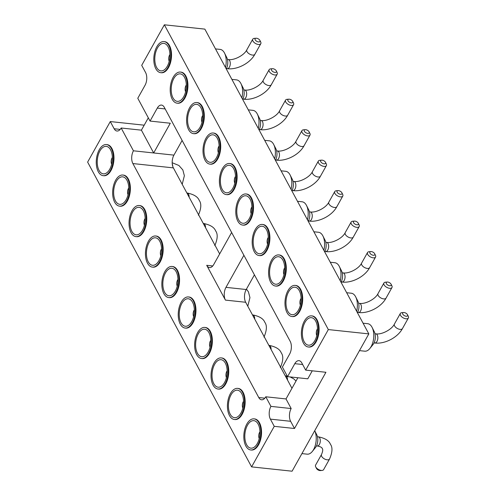 <?xml version="1.0" encoding="UTF-8"?>
<svg xmlns="http://www.w3.org/2000/svg" width="496" height="496" viewBox="0 0 496 496"><rect width="100%" height="100%" fill="white"/><g stroke="black" fill="none" stroke-linecap="round" stroke-linejoin="round"><path stroke-width="0.74" d="M144.193 125.184L110.286 121.563L87.631 162.105L251.596 466.879L274.257 426.337L294.5 428.494L290.631 421.296A9.071 4.904 96.1 0 1 291.177 408.543L286.012 398.939L265.769 396.781L270.934 406.379L291.177 408.543M312.257 370.816L307.793 378.808L287.55 376.65L294.798 363.673A9.071 4.904 96.1 0 1 298.989 360.654A9.071 4.904 96.1 0 1 301.804 362.917L305.672 370.115L328.333 329.573L368.826 333.895L292.088 471.2L251.596 466.879M305.672 370.115L325.922 372.279L294.5 428.494M368.826 333.895L204.854 29.121L164.362 24.8L141.707 65.342L145.582 72.54A9.071 4.904 -83.9 0 1 145.03 85.3L137.783 98.27L150.046 121.067L157.294 108.097A9.071 4.904 -83.9 0 1 161.485 105.078A9.071 4.904 -83.9 0 1 164.3 107.341L290.185 341.316A9.071 4.904 -83.9 0 1 289.633 354.076L282.385 367.046L287.55 376.65M291.958 388.3L245.675 302.269A9.071 4.904 96.1 0 1 246.221 289.515L254.417 274.846M219.66 253.915L173.371 167.884A9.071 4.904 96.1 0 1 173.922 155.124L182.119 140.461M110.286 121.563L114.161 128.762A9.071 4.904 -83.9 0 0 116.975 131.025A9.071 4.904 -83.9 0 0 121.167 128.005L133.43 150.803A9.071 4.904 -83.9 0 0 132.878 163.556L258.763 397.538A9.071 4.904 -83.9 0 0 261.578 399.801A9.071 4.904 -83.9 0 0 265.769 396.781M274.257 426.337L270.382 419.132A9.071 4.904 96.1 0 1 270.934 406.379M221.247 357.901L221.855 357.969A15.643 8.451 96.1 0 1 228.6 374.418A15.643 8.451 96.1 0 1 218.538 389.075L217.93 389.007A15.643 8.451 -83.9 0 0 227.993 374.35A15.643 8.451 -83.9 0 0 221.247 357.901A15.643 8.451 -83.9 0 0 214.024 363.115A15.643 8.451 -83.9 0 0 211.302 379.428A15.643 8.451 -83.9 0 0 217.93 389.007M204.854 327.428L205.462 327.49A15.643 8.451 96.1 0 1 212.201 343.939A15.643 8.451 96.1 0 1 202.139 358.596L201.531 358.534A15.643 8.451 -83.9 0 0 211.594 343.877A15.643 8.451 -83.9 0 0 204.854 327.428A15.643 8.451 -83.9 0 0 197.625 332.636A15.643 8.451 -83.9 0 0 194.909 348.955A15.643 8.451 -83.9 0 0 201.531 358.534M172.062 266.47L172.664 266.538A15.643 8.451 96.1 0 1 179.409 282.987A15.643 8.451 96.1 0 1 169.347 297.643L168.739 297.575A15.643 8.451 -83.9 0 0 178.802 282.918A15.643 8.451 -83.9 0 0 172.062 266.47A15.643 8.451 -83.9 0 0 164.833 271.678A15.643 8.451 -83.9 0 0 162.111 287.996A15.643 8.451 -83.9 0 0 168.739 297.575M188.455 296.949L189.063 297.011A15.643 8.451 96.1 0 1 195.802 313.466A15.643 8.451 96.1 0 1 185.74 328.116L185.138 328.054A15.643 8.451 -83.9 0 0 195.201 313.398A15.643 8.451 -83.9 0 0 188.455 296.949A15.643 8.451 -83.9 0 0 181.232 302.157A15.643 8.451 -83.9 0 0 178.51 318.475A15.643 8.451 -83.9 0 0 185.138 328.054M139.264 205.518L139.872 205.58A15.643 8.451 96.1 0 1 146.611 222.028A15.643 8.451 96.1 0 1 136.555 236.685L135.947 236.623A15.643 8.451 -83.9 0 0 146.01 221.966A15.643 8.451 -83.9 0 0 139.264 205.518A15.643 8.451 -83.9 0 0 132.041 210.726A15.643 8.451 -83.9 0 0 129.32 227.044A15.643 8.451 -83.9 0 0 135.947 236.623M155.663 235.997L156.271 236.059A15.643 8.451 96.1 0 1 163.01 252.507A15.643 8.451 96.1 0 1 152.948 267.164L152.34 267.096A15.643 8.451 -83.9 0 0 162.403 252.445A15.643 8.451 -83.9 0 0 155.663 235.997A15.643 8.451 -83.9 0 0 148.44 241.205A15.643 8.451 -83.9 0 0 145.719 257.523A15.643 8.451 -83.9 0 0 152.34 267.096M254.045 418.86L254.653 418.922A15.643 8.451 96.1 0 1 261.392 435.37A15.643 8.451 96.1 0 1 251.329 450.027L250.722 449.965A15.643 8.451 -83.9 0 0 260.784 435.308A15.643 8.451 -83.9 0 0 254.045 418.86A15.643 8.451 -83.9 0 0 246.816 424.068A15.643 8.451 -83.9 0 0 244.1 440.386A15.643 8.451 -83.9 0 0 250.722 449.965M237.646 388.38L238.254 388.442A15.643 8.451 96.1 0 1 244.993 404.897A15.643 8.451 96.1 0 1 234.93 419.548L234.323 419.486A15.643 8.451 -83.9 0 0 244.385 404.829A15.643 8.451 -83.9 0 0 237.646 388.38A15.643 8.451 -83.9 0 0 230.423 393.588A15.643 8.451 -83.9 0 0 227.701 409.907A15.643 8.451 -83.9 0 0 234.323 419.486M106.473 144.565L107.08 144.627A15.643 8.451 96.1 0 1 113.82 161.076A15.643 8.451 96.1 0 1 103.757 175.733L103.149 175.665A15.643 8.451 -83.9 0 0 113.212 161.014A15.643 8.451 -83.9 0 0 106.473 144.565A15.643 8.451 -83.9 0 0 99.25 149.773A15.643 8.451 -83.9 0 0 96.528 166.086A15.643 8.451 -83.9 0 0 103.149 175.665M122.872 175.038L123.473 175.107A15.643 8.451 96.1 0 1 130.219 191.555A15.643 8.451 96.1 0 1 120.156 206.212L119.548 206.144A15.643 8.451 -83.9 0 0 129.611 191.487A15.643 8.451 -83.9 0 0 122.872 175.038A15.643 8.451 -83.9 0 0 115.642 180.246A15.643 8.451 -83.9 0 0 112.921 196.565A15.643 8.451 -83.9 0 0 119.548 206.144M328.333 329.573L164.362 24.8M295.201 285.405L295.808 285.467A15.643 8.451 96.1 0 1 302.43 295.046A15.643 8.451 96.1 0 1 299.708 311.364A15.643 8.451 96.1 0 1 292.485 316.572L291.877 316.51A15.643 8.451 -83.9 0 0 299.1 311.296A15.643 8.451 -83.9 0 0 301.822 294.984A15.643 8.451 -83.9 0 0 295.201 285.405A15.643 8.451 -83.9 0 0 285.138 300.055A15.643 8.451 -83.9 0 0 291.877 316.51M278.802 254.925L279.409 254.987A15.643 8.451 96.1 0 1 286.037 264.566A15.643 8.451 96.1 0 1 283.315 280.885A15.643 8.451 96.1 0 1 276.086 286.093L275.478 286.031A15.643 8.451 -83.9 0 0 282.708 280.823A15.643 8.451 -83.9 0 0 285.429 264.504A15.643 8.451 -83.9 0 0 278.802 254.925A15.643 8.451 -83.9 0 0 268.739 269.582A15.643 8.451 -83.9 0 0 275.478 286.031M246.01 193.973L246.617 194.035A15.643 8.451 96.1 0 1 253.239 203.614A15.643 8.451 96.1 0 1 250.517 219.933A15.643 8.451 96.1 0 1 243.294 225.141L242.687 225.079A15.643 8.451 -83.9 0 0 249.916 219.864A15.643 8.451 -83.9 0 0 252.631 203.552A15.643 8.451 -83.9 0 0 246.01 193.973A15.643 8.451 -83.9 0 0 235.947 208.624A15.643 8.451 -83.9 0 0 242.687 225.079M262.403 224.446L263.01 224.514A15.643 8.451 96.1 0 1 269.638 234.093A15.643 8.451 96.1 0 1 266.916 250.406A15.643 8.451 96.1 0 1 259.693 255.62L259.086 255.552A15.643 8.451 -83.9 0 0 266.309 250.344A15.643 8.451 -83.9 0 0 269.03 234.025A15.643 8.451 -83.9 0 0 262.403 224.446A15.643 8.451 -83.9 0 0 252.34 239.103A15.643 8.451 -83.9 0 0 259.086 255.552M196.819 102.542L197.427 102.604A15.643 8.451 96.1 0 1 204.048 112.183A15.643 8.451 96.1 0 1 201.333 128.501A15.643 8.451 96.1 0 1 194.103 133.709L193.496 133.641A15.643 8.451 -83.9 0 0 200.725 128.433A15.643 8.451 -83.9 0 0 203.441 112.115A15.643 8.451 -83.9 0 0 196.819 102.542A15.643 8.451 -83.9 0 0 186.756 117.192A15.643 8.451 -83.9 0 0 193.496 133.641M213.218 133.015L213.819 133.083A15.643 8.451 96.1 0 1 220.447 142.662A15.643 8.451 96.1 0 1 217.725 158.974A15.643 8.451 96.1 0 1 210.502 164.188L209.895 164.12A15.643 8.451 -83.9 0 0 217.118 158.912A15.643 8.451 -83.9 0 0 219.84 142.594A15.643 8.451 -83.9 0 0 213.218 133.015A15.643 8.451 -83.9 0 0 203.155 147.672A15.643 8.451 -83.9 0 0 209.895 164.12M229.611 163.494L230.218 163.556A15.643 8.451 96.1 0 1 236.846 173.135A15.643 8.451 96.1 0 1 234.124 189.453A15.643 8.451 96.1 0 1 226.895 194.661L226.294 194.599A15.643 8.451 -83.9 0 0 233.517 189.391A15.643 8.451 -83.9 0 0 236.239 173.073A15.643 8.451 -83.9 0 0 229.611 163.494A15.643 8.451 -83.9 0 0 219.548 178.151A15.643 8.451 -83.9 0 0 226.294 194.599M311.593 315.878L312.201 315.946A15.643 8.451 96.1 0 1 318.829 325.525A15.643 8.451 96.1 0 1 316.107 341.843A15.643 8.451 96.1 0 1 308.884 347.051L308.276 346.983A15.643 8.451 -83.9 0 0 315.499 341.775A15.643 8.451 -83.9 0 0 318.221 325.457A15.643 8.451 -83.9 0 0 311.593 315.878A15.643 8.451 -83.9 0 0 301.531 330.534A15.643 8.451 -83.9 0 0 308.276 346.983M164.027 41.583L164.629 41.652A15.643 8.451 96.1 0 1 171.256 51.231A15.643 8.451 96.1 0 1 168.535 67.543A15.643 8.451 96.1 0 1 161.312 72.757L160.704 72.689A15.643 8.451 -83.9 0 0 167.927 67.481A15.643 8.451 -83.9 0 0 170.649 51.162A15.643 8.451 -83.9 0 0 164.027 41.583A15.643 8.451 -83.9 0 0 153.965 56.24A15.643 8.451 -83.9 0 0 160.704 72.689M180.42 72.063L181.028 72.125A15.643 8.451 96.1 0 1 187.655 81.704A15.643 8.451 96.1 0 1 184.934 98.022A15.643 8.451 96.1 0 1 177.711 103.23L177.103 103.168A15.643 8.451 -83.9 0 0 184.326 97.96A15.643 8.451 -83.9 0 0 187.048 81.642A15.643 8.451 -83.9 0 0 180.42 72.063A15.643 8.451 -83.9 0 0 170.357 86.719A15.643 8.451 -83.9 0 0 177.103 103.168M297.854 377.747L286.012 398.939M121.167 128.005L141.41 130.163L148.304 117.831M231.632 232.488L213.714 264.554A9.071 4.904 96.1 0 1 209.523 267.573A9.071 4.904 96.1 0 1 206.708 265.31L225.426 300.105A9.071 4.904 96.1 0 1 225.978 287.351L243.896 255.285M133.43 150.803L153.673 152.96L170.289 123.231L150.046 121.067M141.41 130.163L153.673 152.96L173.922 155.124M340.231 280.748A13.826 7.471 -83.9 0 0 339.32 266.457A13.826 7.471 -83.9 0 0 334.893 262.737L330.28 262.248M307.439 219.796A13.826 7.471 -83.9 0 0 306.522 205.499A13.826 7.471 -83.9 0 0 302.101 201.785L297.482 201.289M323.838 250.275A13.826 7.471 -83.9 0 0 322.921 235.978A13.826 7.471 -83.9 0 0 318.494 232.264L313.881 231.768M258.249 128.365A13.826 7.471 -83.9 0 0 257.331 114.068A13.826 7.471 -83.9 0 0 252.91 110.354L248.291 109.858M274.648 158.844A13.826 7.471 -83.9 0 0 273.73 144.547A13.826 7.471 -83.9 0 0 269.303 140.827L264.69 140.337M356.63 311.228A13.826 7.471 -83.9 0 0 355.713 296.93A13.826 7.471 -83.9 0 0 351.292 293.217L346.673 292.721M359.476 350.629L364.752 351.187A13.826 7.471 -83.9 0 0 369.861 348.49A13.826 7.471 -83.9 0 0 371.138 346.586A13.826 7.471 -83.9 0 0 372.112 327.41A13.826 7.471 -83.9 0 0 367.685 323.696L363.072 323.2M301.921 453.604L307.198 454.169A13.826 7.471 -83.9 0 0 312.306 451.472A13.826 7.471 -83.9 0 0 314.718 430.714L316.795 434.825A8.382 4.526 -83.9 0 1 315.431 447.603L312.306 451.472M241.856 97.886A13.826 7.471 -83.9 0 0 240.938 83.588A13.826 7.471 -83.9 0 0 236.511 79.875L231.899 79.385M291.04 189.317A13.826 7.471 -83.9 0 0 290.129 175.026A13.826 7.471 -83.9 0 0 285.702 171.306L281.089 170.816M225.457 67.413A13.826 7.471 -83.9 0 0 224.539 53.115A13.826 7.471 -83.9 0 0 220.112 49.395L215.5 48.906M224.508 382.602A13.826 7.471 96.1 0 1 222.518 385.305A13.826 7.471 96.1 0 1 213.044 381.932A13.826 7.471 96.1 0 1 214.979 363.785A13.826 7.471 96.1 0 1 224.955 362.489A13.826 7.471 96.1 0 1 224.508 382.602M208.109 352.123A13.826 7.471 96.1 0 1 206.119 354.832A13.826 7.471 96.1 0 1 196.645 351.459A13.826 7.471 96.1 0 1 198.58 333.306A13.826 7.471 96.1 0 1 208.556 332.01A13.826 7.471 96.1 0 1 208.109 352.123M175.317 291.164A13.826 7.471 96.1 0 1 173.327 293.874A13.826 7.471 96.1 0 1 163.854 290.501A13.826 7.471 96.1 0 1 165.788 272.354A13.826 7.471 96.1 0 1 175.764 271.058A13.826 7.471 96.1 0 1 175.317 291.164M191.716 321.644A13.826 7.471 96.1 0 1 189.72 324.353A13.826 7.471 96.1 0 1 180.246 320.98A13.826 7.471 96.1 0 1 182.187 302.833A13.826 7.471 96.1 0 1 192.157 301.537A13.826 7.471 96.1 0 1 191.716 321.644M142.526 230.212A13.826 7.471 96.1 0 1 140.529 232.922A13.826 7.471 96.1 0 1 131.056 229.549A13.826 7.471 96.1 0 1 132.996 211.401A13.826 7.471 96.1 0 1 142.966 210.106A13.826 7.471 96.1 0 1 142.526 230.212M158.918 260.691A13.826 7.471 96.1 0 1 156.928 263.395A13.826 7.471 96.1 0 1 147.455 260.028A13.826 7.471 96.1 0 1 149.389 241.874A13.826 7.471 96.1 0 1 159.365 240.579A13.826 7.471 96.1 0 1 158.918 260.691M257.3 443.554A13.826 7.471 96.1 0 1 255.31 446.264A13.826 7.471 96.1 0 1 245.836 442.891A13.826 7.471 96.1 0 1 247.771 424.737A13.826 7.471 96.1 0 1 257.746 423.448A13.826 7.471 96.1 0 1 257.3 443.554M240.907 413.075A13.826 7.471 96.1 0 1 238.911 415.784A13.826 7.471 96.1 0 1 229.437 412.412A13.826 7.471 96.1 0 1 231.378 394.264A13.826 7.471 96.1 0 1 241.347 392.968A13.826 7.471 96.1 0 1 240.907 413.075M109.728 169.26A13.826 7.471 96.1 0 1 107.737 171.963A13.826 7.471 96.1 0 1 98.264 168.597A13.826 7.471 96.1 0 1 100.198 150.443A13.826 7.471 96.1 0 1 110.174 149.147A13.826 7.471 96.1 0 1 109.728 169.26M126.127 199.733A13.826 7.471 96.1 0 1 124.136 202.442A13.826 7.471 96.1 0 1 114.663 199.07A13.826 7.471 96.1 0 1 116.597 180.922A13.826 7.471 96.1 0 1 126.573 179.626A13.826 7.471 96.1 0 1 126.127 199.733M288.622 291.809A13.826 7.471 96.1 0 1 298.902 289.986A13.826 7.471 96.1 0 1 296.465 312.809A13.826 7.471 96.1 0 1 287.091 309.715A13.826 7.471 96.1 0 1 288.622 291.809M272.223 261.336A13.826 7.471 96.1 0 1 282.503 259.513A13.826 7.471 96.1 0 1 280.066 282.329A13.826 7.471 96.1 0 1 270.698 279.242A13.826 7.471 96.1 0 1 272.223 261.336M239.432 200.378A13.826 7.471 96.1 0 1 249.711 198.555A13.826 7.471 96.1 0 1 247.275 221.371A13.826 7.471 96.1 0 1 237.9 218.283A13.826 7.471 96.1 0 1 239.432 200.378M255.824 230.857A13.826 7.471 96.1 0 1 266.11 229.034A13.826 7.471 96.1 0 1 263.674 251.85A13.826 7.471 96.1 0 1 254.299 248.763A13.826 7.471 96.1 0 1 255.824 230.857M190.241 108.946A13.826 7.471 96.1 0 1 200.52 107.124A13.826 7.471 96.1 0 1 198.084 129.94A13.826 7.471 96.1 0 1 188.709 126.852A13.826 7.471 96.1 0 1 190.241 108.946M206.634 139.426A13.826 7.471 96.1 0 1 216.919 137.603A13.826 7.471 96.1 0 1 214.483 160.419A13.826 7.471 96.1 0 1 205.108 157.331A13.826 7.471 96.1 0 1 206.634 139.426M223.033 169.905A13.826 7.471 96.1 0 1 233.312 168.082A13.826 7.471 96.1 0 1 230.876 190.898A13.826 7.471 96.1 0 1 221.507 187.804A13.826 7.471 96.1 0 1 223.033 169.905M305.015 322.288A13.826 7.471 96.1 0 1 315.301 320.466A13.826 7.471 96.1 0 1 312.864 343.282A13.826 7.471 96.1 0 1 303.49 340.194A13.826 7.471 96.1 0 1 305.015 322.288M157.443 47.994A13.826 7.471 96.1 0 1 167.729 46.171A13.826 7.471 96.1 0 1 165.292 68.987A13.826 7.471 96.1 0 1 155.918 65.9A13.826 7.471 96.1 0 1 157.443 47.994M173.842 78.473A13.826 7.471 96.1 0 1 184.121 76.651A13.826 7.471 96.1 0 1 181.685 99.467A13.826 7.471 96.1 0 1 172.317 96.373A13.826 7.471 96.1 0 1 173.842 78.473M341.074 282.311A8.382 4.526 -83.9 0 0 341.552 270.89L339.32 266.457M308.283 221.359A8.382 4.526 -83.9 0 0 308.76 209.938L306.522 205.499M324.675 251.832A8.382 4.526 -83.9 0 0 325.153 240.411L322.921 235.978M259.092 129.927A8.382 4.526 -83.9 0 0 259.569 118.507L257.331 114.068M275.485 160.4A8.382 4.526 -83.9 0 0 275.968 148.98L273.73 144.547M357.467 312.79A8.382 4.526 -83.9 0 0 357.951 301.37L355.713 296.93M369.861 348.49L372.98 344.627A8.382 4.526 -83.9 0 0 373.755 343.474A8.382 4.526 -83.9 0 0 374.344 331.843L372.112 327.41M242.693 99.448A8.382 4.526 -83.9 0 0 243.17 88.028L240.938 83.588M291.884 190.879A8.382 4.526 -83.9 0 0 292.361 179.459L290.129 175.026M226.294 68.969A8.382 4.526 -83.9 0 0 226.777 57.548L224.539 53.115M226.43 377.605A4.607 2.492 96.1 0 1 227.149 370.847M210.031 347.126A4.607 2.492 96.1 0 1 210.75 340.368M177.239 286.173A4.607 2.492 96.1 0 1 177.959 279.415M193.632 316.646A4.607 2.492 96.1 0 1 194.358 309.895M144.441 225.215A4.607 2.492 96.1 0 1 145.167 218.457M160.84 255.694A4.607 2.492 96.1 0 1 161.56 248.936M259.222 438.557A4.607 2.492 96.1 0 1 259.941 431.799M242.823 408.078A4.607 2.492 96.1 0 1 243.548 401.326M111.65 164.263A4.607 2.492 96.1 0 1 112.369 157.505M128.049 194.736A4.607 2.492 96.1 0 1 128.768 187.984M300.378 305.102A4.607 2.492 96.1 0 1 300.774 298.852A4.607 2.492 96.1 0 1 301.097 298.344M283.979 274.623A4.607 2.492 96.1 0 1 284.375 268.379A4.607 2.492 96.1 0 1 284.704 267.871M251.187 213.671A4.607 2.492 96.1 0 1 251.584 207.421A4.607 2.492 96.1 0 1 251.906 206.913M267.586 244.15A4.607 2.492 96.1 0 1 267.976 237.9A4.607 2.492 96.1 0 1 268.305 237.392M201.996 122.239A4.607 2.492 96.1 0 1 202.393 115.99A4.607 2.492 96.1 0 1 202.715 115.481M218.395 152.718A4.607 2.492 96.1 0 1 218.786 146.469A4.607 2.492 96.1 0 1 219.114 145.96M234.788 183.191A4.607 2.492 96.1 0 1 235.185 176.948A4.607 2.492 96.1 0 1 235.513 176.433M316.777 335.581A4.607 2.492 96.1 0 1 317.167 329.332A4.607 2.492 96.1 0 1 317.496 328.823M169.204 61.281A4.607 2.492 96.1 0 1 169.595 55.037A4.607 2.492 96.1 0 1 169.923 54.529M185.597 91.76A4.607 2.492 96.1 0 1 185.994 85.517A4.607 2.492 96.1 0 1 186.322 85.002M370.816 251.571L369.086 251.72A4.607 2.406 29.2 0 0 367.53 252.532A4.607 2.406 29.2 0 0 368.77 255.713A4.607 2.406 29.2 0 0 373.197 257.827A4.607 2.406 29.2 0 0 375.577 257.027A4.607 2.406 29.2 0 0 375.453 255.279L374.672 253.729A2.796 1.457 29.2 0 0 370.816 251.571A2.796 1.457 29.2 0 0 370.103 253.394A2.796 1.457 29.2 0 0 373.302 255.279A2.796 1.457 29.2 0 0 374.672 253.729M338.018 190.619L336.294 190.762A4.607 2.406 29.2 0 0 334.738 191.58A4.607 2.406 29.2 0 0 335.978 194.761A4.607 2.406 29.2 0 0 340.399 196.875A4.607 2.406 29.2 0 0 342.786 196.075A4.607 2.406 29.2 0 0 342.662 194.32L341.88 192.777A2.796 1.457 29.2 0 0 338.018 190.619A2.796 1.457 29.2 0 0 337.305 192.436A2.796 1.457 29.2 0 0 340.51 194.32A2.796 1.457 29.2 0 0 341.88 192.777M354.417 221.098L352.693 221.241A4.607 2.406 29.2 0 0 351.137 222.053A4.607 2.406 29.2 0 0 352.377 225.24A4.607 2.406 29.2 0 0 356.798 227.354A4.607 2.406 29.2 0 0 359.178 226.554A4.607 2.406 29.2 0 0 359.061 224.8L358.279 223.256A2.796 1.457 29.2 0 0 354.417 221.098A2.796 1.457 29.2 0 0 353.704 222.915A2.796 1.457 29.2 0 0 356.909 224.8A2.796 1.457 29.2 0 0 358.279 223.256M288.827 99.188L287.103 99.33A4.607 2.406 29.2 0 0 285.547 100.149A4.607 2.406 29.2 0 0 286.787 103.329A4.607 2.406 29.2 0 0 291.208 105.443A4.607 2.406 29.2 0 0 293.595 104.644A4.607 2.406 29.2 0 0 293.471 102.889L292.69 101.345A2.796 1.457 29.2 0 0 288.827 99.188A2.796 1.457 29.2 0 0 288.114 101.004A2.796 1.457 29.2 0 0 291.319 102.889A2.796 1.457 29.2 0 0 292.69 101.345M305.226 129.667L303.502 129.809A4.607 2.406 29.2 0 0 301.946 130.622A4.607 2.406 29.2 0 0 303.186 133.802A4.607 2.406 29.2 0 0 307.607 135.916A4.607 2.406 29.2 0 0 309.988 135.123A4.607 2.406 29.2 0 0 309.87 133.368L309.089 131.824A2.796 1.457 29.2 0 0 305.226 129.667A2.796 1.457 29.2 0 0 304.513 131.483A2.796 1.457 29.2 0 0 307.718 133.368A2.796 1.457 29.2 0 0 309.089 131.824M387.209 282.05L385.485 282.193A4.607 2.406 29.2 0 0 383.929 283.011A4.607 2.406 29.2 0 0 385.169 286.192A4.607 2.406 29.2 0 0 389.589 288.306A4.607 2.406 29.2 0 0 391.976 287.506A4.607 2.406 29.2 0 0 391.852 285.758L391.071 284.208A2.796 1.457 29.2 0 0 387.209 282.05A2.796 1.457 29.2 0 0 386.496 283.867A2.796 1.457 29.2 0 0 389.701 285.752A2.796 1.457 29.2 0 0 391.071 284.208M403.608 312.53L401.884 312.672A4.607 2.406 29.2 0 0 400.328 313.484A4.607 2.406 29.2 0 0 401.568 316.671A4.607 2.406 29.2 0 0 405.988 318.785A4.607 2.406 29.2 0 0 408.369 317.986A4.607 2.406 29.2 0 0 408.251 316.231L407.47 314.687A2.796 1.457 29.2 0 0 403.608 312.53A2.796 1.457 29.2 0 0 402.895 314.346A2.796 1.457 29.2 0 0 406.1 316.231A2.796 1.457 29.2 0 0 407.47 314.687M329.549 459.017L323.628 469.613A4.607 2.406 -150.8 0 1 322.071 470.425A4.607 2.406 -150.8 0 1 315.704 466.866A4.607 2.406 -150.8 0 1 315.58 465.118L321.507 454.522A4.607 2.406 29.2 0 0 324.353 458.868A4.607 2.406 29.2 0 0 329.549 459.017C332.444 452.302 332.735 447.38 330.423 444.255C328.991 440.609 324.936 438.129 318.265 436.809A4.607 2.492 96.1 0 1 320.249 441.657A4.607 2.492 96.1 0 1 317.285 445.972L316.491 445.892M272.434 68.708L270.704 68.857A4.607 2.406 29.2 0 0 269.148 69.669A4.607 2.406 29.2 0 0 270.388 72.85A4.607 2.406 29.2 0 0 274.815 74.964A4.607 2.406 29.2 0 0 277.196 74.164A4.607 2.406 29.2 0 0 277.072 72.416L276.297 70.866A2.796 1.457 29.2 0 0 272.434 68.708A2.796 1.457 29.2 0 0 271.721 70.525A2.796 1.457 29.2 0 0 274.92 72.416A2.796 1.457 29.2 0 0 276.297 70.866M321.625 160.14L319.895 160.289A4.607 2.406 29.2 0 0 318.339 161.101A4.607 2.406 29.2 0 0 319.579 164.281A4.607 2.406 29.2 0 0 324.006 166.396A4.607 2.406 29.2 0 0 326.387 165.596A4.607 2.406 29.2 0 0 326.263 163.847L325.488 162.297A2.796 1.457 29.2 0 0 321.625 160.14A2.796 1.457 29.2 0 0 320.912 161.956A2.796 1.457 29.2 0 0 324.111 163.847A2.796 1.457 29.2 0 0 325.488 162.297M256.035 38.229L254.312 38.378A4.607 2.406 29.2 0 0 252.755 39.19A4.607 2.406 29.2 0 0 253.995 42.371A4.607 2.406 29.2 0 0 258.416 44.485A4.607 2.406 29.2 0 0 260.803 43.691A4.607 2.406 29.2 0 0 260.679 41.937L259.898 40.387A2.796 1.457 29.2 0 0 256.035 38.229A2.796 1.457 29.2 0 0 255.322 40.052A2.796 1.457 29.2 0 0 258.528 41.937A2.796 1.457 29.2 0 0 259.898 40.387M322.071 470.425L320.348 470.574A2.796 1.457 -150.8 0 1 316.485 468.416L315.704 466.866M114.161 128.762L120.199 129.406M270.382 419.132L290.631 421.296M258.763 397.538L264.802 398.183M212.747 265.955L206.708 265.31M173.371 167.884L132.878 163.556M245.675 302.269L225.426 300.105M246.221 289.515L225.978 287.351M165.162 108.934L157.294 108.097M294.798 363.673L302.659 364.51M342.228 272.794L343.021 272.874A4.607 2.492 96.1 0 1 344.974 275.702A4.607 2.492 96.1 0 1 344.174 280.507A4.607 2.492 96.1 0 1 342.048 282.044L341.254 281.957M309.436 211.835L310.229 211.922A4.607 2.492 96.1 0 1 312.182 214.743A4.607 2.492 96.1 0 1 311.383 219.554A4.607 2.492 96.1 0 1 309.25 221.086L308.456 221.005M325.835 242.315L326.628 242.401A4.607 2.492 96.1 0 1 328.581 245.222A4.607 2.492 96.1 0 1 327.775 250.027A4.607 2.492 96.1 0 1 325.649 251.565L324.855 251.478M260.245 120.404L261.039 120.491A4.607 2.492 96.1 0 1 262.992 123.312A4.607 2.492 96.1 0 1 262.192 128.123A4.607 2.492 96.1 0 1 260.059 129.654L259.265 129.574M276.644 150.883L277.438 150.97A4.607 2.492 96.1 0 1 279.391 153.791A4.607 2.492 96.1 0 1 278.585 158.596A4.607 2.492 96.1 0 1 276.458 160.134L275.664 160.047M358.627 303.267L359.42 303.354A4.607 2.492 96.1 0 1 361.373 306.175A4.607 2.492 96.1 0 1 360.573 310.986A4.607 2.492 96.1 0 1 358.441 312.517L357.647 312.437M375.026 333.746L375.819 333.833A4.607 2.492 96.1 0 1 377.772 336.654A4.607 2.492 96.1 0 1 376.966 341.459A4.607 2.492 96.1 0 1 374.84 342.996L374.046 342.91M268.857 345.352L269.074 345.377A4.607 2.492 96.1 0 1 271.107 349.537M285.25 375.832L285.473 375.856A4.607 2.492 96.1 0 1 287.5 380.017M252.458 314.879L252.675 314.898A4.607 2.492 96.1 0 1 254.708 319.064M203.267 223.442L203.484 223.467A4.607 2.492 96.1 0 1 205.518 227.633M186.868 192.969L187.091 192.994A4.607 2.492 96.1 0 1 189.119 197.154M243.846 89.931L244.64 90.012A4.607 2.492 96.1 0 1 246.593 92.833A4.607 2.492 96.1 0 1 245.793 97.644A4.607 2.492 96.1 0 1 243.666 99.181L242.873 99.095M293.037 181.362L293.83 181.443A4.607 2.492 96.1 0 1 295.783 184.27A4.607 2.492 96.1 0 1 294.984 189.075A4.607 2.492 96.1 0 1 292.857 190.613L292.063 190.526M172.261 163.953A4.607 2.492 96.1 0 1 172.726 166.296M227.453 59.452L228.247 59.539A4.607 2.492 96.1 0 1 230.2 62.36A4.607 2.492 96.1 0 1 229.394 67.165A4.607 2.492 96.1 0 1 227.267 68.702L226.474 68.615M342.048 282.044C351.937 283.34 364.932 276.557 369.656 267.623A4.607 2.406 -150.8 0 1 367.276 268.423A4.607 2.406 -150.8 0 1 362.849 266.309A4.607 2.406 -150.8 0 1 361.609 263.128C359.085 268.615 348.738 273.972 343.021 272.874M309.25 221.086C319.145 222.388 332.14 215.605 336.865 206.671A4.607 2.406 -150.8 0 1 334.478 207.471A4.607 2.406 -150.8 0 1 330.057 205.356A4.607 2.406 -150.8 0 1 328.817 202.176C326.294 207.657 315.94 213.02 310.229 211.922M325.649 251.565C335.544 252.861 348.533 246.078 353.257 237.15A4.607 2.406 -150.8 0 1 350.877 237.944A4.607 2.406 -150.8 0 1 346.456 235.829A4.607 2.406 -150.8 0 1 345.216 232.649C342.686 238.136 332.339 243.499 326.628 242.401M260.059 129.654C269.954 130.956 282.949 124.174 287.674 115.239A4.607 2.406 -150.8 0 1 285.287 116.039A4.607 2.406 -150.8 0 1 280.866 113.925A4.607 2.406 -150.8 0 1 279.626 110.738C277.103 116.225 266.749 121.588 261.039 120.491M276.458 160.134C286.353 161.429 299.348 154.647 304.067 145.712A4.607 2.406 -150.8 0 1 301.686 146.512A4.607 2.406 -150.8 0 1 297.265 144.398A4.607 2.406 -150.8 0 1 296.025 141.217C293.496 146.704 283.148 152.061 277.438 150.97M358.441 312.517C368.336 313.819 381.331 307.036 386.055 298.102A4.607 2.406 -150.8 0 1 383.668 298.902A4.607 2.406 -150.8 0 1 379.248 296.788A4.607 2.406 -150.8 0 1 378.008 293.607C375.484 299.088 365.13 304.451 359.42 303.354M374.84 342.996C384.735 344.292 397.724 337.509 402.448 328.581A4.607 2.406 -150.8 0 1 400.067 329.381A4.607 2.406 -150.8 0 1 395.647 327.261A4.607 2.406 -150.8 0 1 394.407 324.08C391.877 329.567 381.529 334.93 375.819 333.833M243.666 99.181C253.555 100.477 266.55 93.694 271.275 84.76A4.607 2.406 -150.8 0 1 268.894 85.56A4.607 2.406 -150.8 0 1 264.467 83.446A4.607 2.406 -150.8 0 1 263.227 80.265C260.704 85.746 250.356 91.109 244.64 90.012M292.857 190.613C302.746 191.909 315.741 185.126 320.466 176.192A4.607 2.406 -150.8 0 1 318.085 176.991A4.607 2.406 -150.8 0 1 313.658 174.877A4.607 2.406 -150.8 0 1 312.418 171.697C309.895 177.177 299.547 182.54 293.83 181.443M227.267 68.702C237.162 69.998 250.158 63.215 254.876 54.281A4.607 2.406 -150.8 0 1 252.495 55.081A4.607 2.406 -150.8 0 1 248.074 52.967A4.607 2.406 -150.8 0 1 246.834 49.786C244.305 55.273 233.957 60.63 228.247 59.539M317.471 436.722L318.265 436.809M321.507 454.522C323.944 448.657 321.916 448.756 322.288 448.589C322.047 447.466 320.385 446.598 317.285 445.972M280.358 367.586C283.253 360.871 283.545 355.948 281.232 352.823C279.8 349.178 275.745 346.698 269.074 345.377M296.044 380.984L293.688 378.826L290.073 376.917M287.265 376.129L285.473 375.856M247.795 306.212L249.947 297.625L248.44 291.871L246.45 289.106M263.965 337.106C266.86 330.392 267.146 325.475 264.833 322.35C263.407 318.705 259.352 316.219 252.675 314.898M214.774 245.675C217.67 238.96 217.955 234.044 215.648 230.919C214.216 227.273 210.161 224.787 203.484 223.467M198.375 215.202C201.271 208.487 201.562 203.565 199.249 200.44C197.817 196.794 193.762 194.308 187.091 192.994M182.206 184.301L184.363 175.72L182.85 169.961L178.907 165.484L172.186 162.731M369.656 267.623L375.577 257.027M361.609 263.128L367.53 252.532M336.865 206.671L342.786 196.075M328.817 202.176L334.738 191.58M353.257 237.15L359.178 226.554M345.216 232.649L351.137 222.053M287.674 115.239L293.595 104.644M279.626 110.738L285.547 100.149M304.067 145.712L309.988 135.123M296.025 141.217L301.946 130.622M386.055 298.102L391.976 287.506M378.008 293.607L383.929 283.011M402.448 328.581L408.369 317.986M394.407 324.08L400.328 313.484M271.275 84.76L277.196 74.164M263.227 80.265L269.148 69.669M320.466 176.192L326.387 165.596M312.418 171.697L318.339 161.101M254.876 54.281L260.803 43.691M246.834 49.786L252.755 39.19"/></g></svg>
